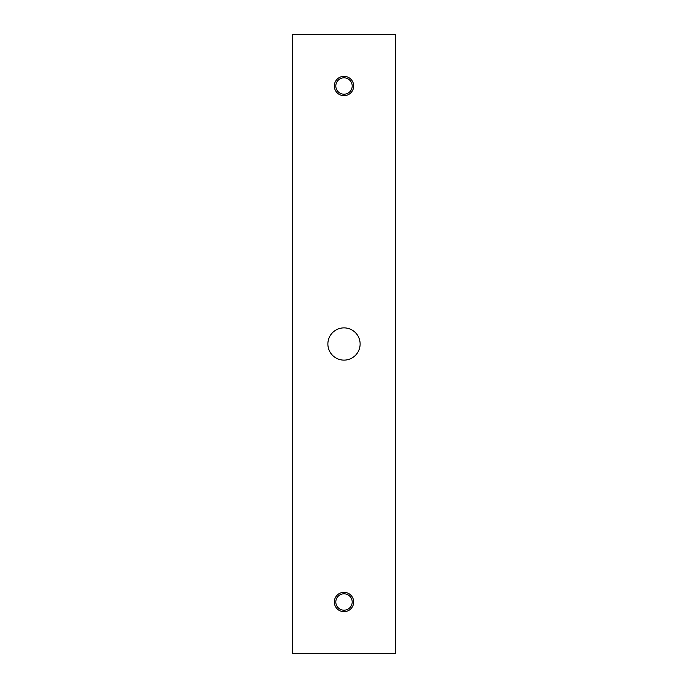 <?xml version="1.0" encoding="UTF-8"?>
<svg xmlns="http://www.w3.org/2000/svg" width="688" height="688" viewBox="0 0 688 688"><rect width="100%" height="100%" fill="white"/><g stroke="black" fill="none" stroke-linecap="round" stroke-linejoin="round"><path stroke-width="1.03" d="M327.875 344A16.125 16.125 0 0 0 344 360.125A16.125 16.125 0 0 0 360.125 344A16.125 16.125 0 0 0 344 327.875A16.125 16.125 0 0 0 327.875 344M334.325 602A9.675 9.675 0 0 0 344 611.675A9.675 9.675 0 0 0 353.675 602A9.675 9.675 0 0 0 344 592.325A9.675 9.675 0 0 0 334.325 602M335.813 602A8.187 8.187 0 0 0 344 610.187A8.187 8.187 0 0 0 352.196 602A8.187 8.187 0 0 0 344 593.804A8.187 8.187 0 0 0 335.813 602M334.325 86A9.675 9.675 0 0 0 344 95.675A9.675 9.675 0 0 0 353.675 86A9.675 9.675 0 0 0 344 76.325A9.675 9.675 0 0 0 334.325 86M335.813 86A8.187 8.187 0 0 0 344 94.196A8.187 8.187 0 0 0 352.196 86A8.187 8.187 0 0 0 344 77.813A8.187 8.187 0 0 0 335.813 86M292.4 34.4L292.4 653.6L395.6 653.6L395.6 34.4L292.4 34.4"/></g></svg>
